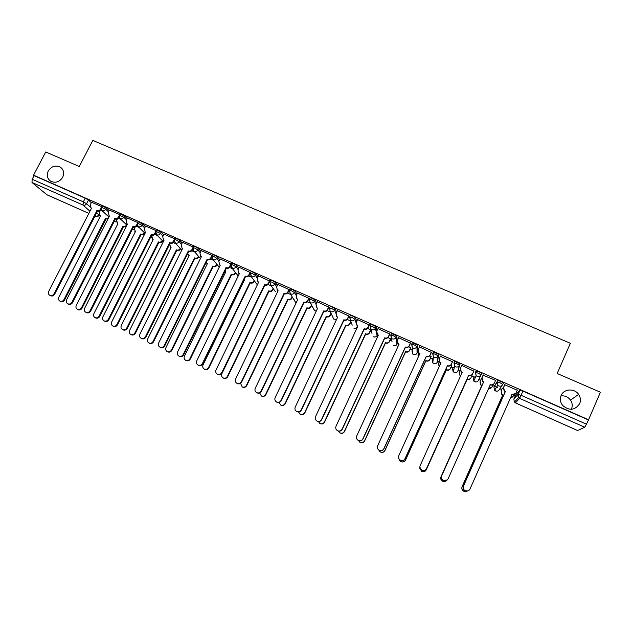 <?xml version="1.0" encoding="UTF-8"?>
<svg xmlns="http://www.w3.org/2000/svg" width="632" height="632" viewBox="0 0 632 632"><rect width="100%" height="100%" fill="white"/><g stroke="black" fill="none" stroke-linecap="round" stroke-linejoin="round"><path stroke-width="0.95" d="M62.671 177.3C59.384 182.142 55.316 183.399 50.465 181.084C47.179 178.5 46.444 175.135 48.261 170.988C51.603 166.105 55.703 164.881 60.577 167.306C63.753 169.89 64.448 173.223 62.671 177.3M560.947 395.909C564.905 395.521 568.097 396.912 570.53 400.088C572.387 402.916 572.711 405.855 571.518 408.888L571.328 409.299M579.678 403.666C574.883 410.46 569.171 411.021 562.543 405.341C560.236 402.244 559.755 398.982 561.105 395.537C563.72 388.735 574.496 388.024 578.62 394.408C580.579 397.386 580.934 400.475 579.678 403.666M109.17 210.606L106.366 207.944L101.634 205.779M127.174 218.585L124.457 215.915L119.701 213.75M145.344 226.643L142.714 223.965L137.934 221.8M163.688 234.788L161.144 232.094L156.333 229.922M182.206 243.004L179.749 240.294L176.66 238.477L174.914 238.13M200.889 251.315L198.535 248.573L195.478 246.764L193.669 246.409M219.746 259.705L217.495 256.932L214.469 255.138L212.605 254.767M238.785 268.189L236.645 265.369L233.643 263.591L231.715 263.204M258.006 276.769L255.976 273.893L253.005 272.123L251.015 271.721M277.401 285.451L275.497 282.496L272.55 280.734L270.496 280.324M296.969 294.236L295.207 291.186L292.292 289.44L290.167 289.014M316.719 303.139L315.107 299.963L312.232 298.225L310.036 297.791M336.643 312.168L335.213 308.827L332.361 307.097L330.086 306.662M356.74 321.364L355.508 317.778L352.695 316.055L350.341 315.621M376.98 330.757L376.016 326.815L373.236 325.109L370.787 324.674M397.331 340.443L396.722 335.94L391.595 333.483L390.766 334.944M417.705 351.779L417.641 345.159L412.467 342.694L411.622 344.171M433.046 360.524L432.138 359.782L432.825 362.981L433.386 356.859L432.667 353.533L435.432 354.276L438.11 355.935L437.352 362.097L438.774 354.481L433.544 351.992L432.691 353.493M453.776 369.744L452.552 368.819L453.215 372.003L454.653 366.236L453.958 362.926L456.817 363.708L459.456 365.351L457.813 371.15L460.112 363.89L454.835 361.385L453.974 362.902M475.469 372.414L476.133 375.708L477.042 376.324C478.795 376.901 480.123 376.419 481.015 374.863L481.679 373.394L479.08 371.758L476.125 370.945L475.469 372.414L478.424 373.236L481.015 374.863L478.479 380.306C477.618 381.791 476.346 382.257 474.664 381.696L473.795 381.104L475.896 381.949M502.811 384.461L503.467 382.992L500.907 381.38L497.858 380.527L497.194 382.005L500.244 382.866L502.803 384.477C501.911 386.041 500.576 386.523 498.798 385.939L497.826 385.267L497.194 382.005L493.971 387.163L494.572 390.292L495.504 390.939C497.202 391.5 498.482 391.034 499.343 389.541L502.219 385.33M330.963 314.001L331.492 314.23M350.499 322.644L351.447 323.063M370.218 331.365L371.584 331.974M390.126 340.182L391.919 340.972M397.41 343.405L398.207 343.753M410.231 349.077L412.309 349.994M417.476 352.285L418.811 352.877M430.526 358.06L432.525 358.944M437.739 361.251L439.232 361.915M451.027 367.129L452.931 367.974M458.2 370.305L459.859 371.039M471.725 376.293L473.542 377.099M478.874 379.453L480.676 380.251M492.66 385.552L494.358 386.302M494.477 386.357L497.613 387.748M499.88 388.751L501.674 389.541M513.816 394.913L515.372 395.608M517.963 396.754L520.002 397.654M46.768 194.68L31.995 182.482L32.161 179.259L34.065 175.633L85.233 198.187L88.448 200.044L91.324 202.706M45.725 151.972L33.536 175.175L588.566 419.759L600.4 392.227L557.171 373.496L570.372 343.279L92.817 140.407L79.269 166.5L45.725 151.972M34.065 175.633L33.536 175.175M515.609 395.071L519.812 390.205L517.956 394.408L521.1 395.316L586.457 424.198L584.742 427.224L577.64 430.526M586.457 424.198L588.566 419.759M517.268 390.228L504.723 384.746M503.254 388.451L502.203 388.332M483.077 375.203L495.607 380.361M481.608 378.884L481.213 379.05M472.262 375.092L472.088 374.673M473.85 371.126L461.731 365.422M451.564 365.936L450.758 365.249M452.52 361.717L440.393 356.306M431.063 356.875L429.642 355.911M431.403 352.403L419.395 346.952M410.768 347.9L408.738 346.668M410.5 343.184L398.587 337.725M390.671 339.013L388.04 337.512M389.802 334.052L377.976 328.608M369.309 325.014L357.57 319.587M349.022 316.063L337.354 310.668M328.924 307.199L317.343 301.827M309.032 298.423L297.522 293.082M289.33 289.733L277.898 284.416M269.817 281.122L258.456 275.836M250.485 272.597L239.204 267.344M231.312 264.026L220.133 258.93M212.226 255.525L201.245 250.596M193.321 247.112L182.537 242.34M174.321 239.283L174.574 238.778L163.996 234.164M156.001 230.585L145.637 226.066M137.594 222.472L127.451 218.04M119.353 214.422L109.431 210.093M433.291 352.545L433.331 352.079M454.416 362.31L454.621 361.465M494.595 385.757L497.858 380.527M101.286 206.459L91.577 202.216M432.778 358.391L433.204 358.826M453.183 367.421L454.163 368.211M473.795 376.538L475.303 377.62M494.722 385.962L496.641 387.092M588.305 419.893L522.956 391.097L519.812 390.205M370.731 329.865L367.548 328.45M350.673 320.993L347.252 319.484M330.504 312.074L327.163 310.596M310.525 303.242L307.263 301.804M290.744 294.496L287.56 293.09M271.152 285.83L268.047 284.463M251.741 277.25L248.716 275.915M232.513 268.75L229.574 267.454M213.474 260.329L210.614 259.073M194.609 251.994L191.836 250.77M175.925 243.731L173.231 242.546M157.415 235.546L154.808 234.393M139.08 227.441L136.552 226.319M120.91 219.407L118.468 218.324M102.905 211.451L100.543 210.401M504.913 384.461L503.649 387.305L504.273 390.544L505.087 391.461L504.099 390.774L503.483 387.542L504.857 384.438M515.586 393.618L511.802 394.431M467.814 490.985L465.041 490.724C463.296 489.579 462.743 488.046 463.39 486.119L505.292 391.548M505.466 391.327L463.477 486.079C462.829 488.007 463.382 489.547 465.136 490.693C467.238 491.546 468.841 491.024 469.947 489.113L512.125 394.273C513.895 394.858 515.23 394.376 516.123 392.812L517.379 389.968M502.385 388.072L501.16 390.829L501.761 393.973L502.914 394.731L462.166 486.679C461.534 488.552 462.071 490.045 463.769 491.151L467.103 491.111M510.293 397.836L513.255 396.185L513.919 394.684M512.734 396.959L510.198 398.057M466.369 491.435L463.683 491.183C461.984 490.069 461.455 488.583 462.079 486.711L502.756 394.945L501.603 394.186L501.16 390.829M502.337 388.048L501.002 391.05M483.227 374.902L481.963 377.723L482.619 380.993L483.741 381.712L482.493 381.246L481.837 377.976L483.219 374.895M494.066 383.616C493.134 385.014 491.838 385.433 490.195 384.864L490.013 384.785M447.298 479.957L443.277 480.486C441.539 479.356 440.994 477.832 441.642 475.912L483.614 381.957M483.741 381.712L441.689 475.849C441.033 477.776 441.578 479.301 443.324 480.438C445.394 481.268 446.99 480.739 448.088 478.858L490.337 384.627C492.091 385.212 493.418 384.73 494.311 383.174L495.567 380.346M461.755 365.43L460.491 368.235L461.178 371.537L462.245 372.193L420.122 465.729C419.466 467.641 420.003 469.157 421.734 470.279C423.78 471.101 425.36 470.571 426.458 468.699L468.77 375.084C470.508 375.661 471.828 375.179 472.712 373.638L472.61 373.899C471.725 375.432 470.406 375.914 468.668 375.337L426.442 468.778C425.344 470.643 423.772 471.164 421.726 470.35L419.822 467.167M462.134 372.445L461.099 371.798L460.325 368.733M473.992 370.826L472.61 373.899M473.976 370.826L472.712 373.638M446.469 480.739L442.574 481.244C440.883 480.146 440.362 478.669 440.986 476.804L481.734 385.615L480.644 384.92L480.012 381.744L481.339 378.766L480.123 381.507L480.762 384.69L481.853 385.386L441.033 476.749C440.401 478.614 440.923 480.099 442.613 481.197C444.264 481.932 445.678 481.639 446.856 480.32M488.449 388.301C490.084 388.735 491.301 388.238 492.099 386.816L493.047 384.69M491.862 387.234L488.339 388.538M467.032 379.089L467.325 378.939C469.015 379.5 470.287 379.034 471.156 377.533L471.053 377.778C470.192 379.271 468.92 379.737 467.23 379.176L426.244 469.884C425.178 471.693 423.653 472.199 421.67 471.409L419.814 468.32M460.222 370.233L459.298 372.288L459.962 375.487L460.562 375.929M419.861 467.751L421.67 471.346C423.661 472.136 425.194 471.622 426.26 469.813L467.119 378.845M460.459 376.159L459.132 372.762M440.512 356.061L439.24 358.85L439.951 362.16L440.962 362.776L398.776 455.704C398.113 457.615 398.642 459.124 400.364 460.23C402.387 461.028 403.951 460.507 405.049 458.65L447.417 365.636C449.139 366.205 450.45 365.723 451.343 364.19L451.28 364.474C450.387 365.999 449.083 366.481 447.361 365.904L405.072 458.745C403.982 460.594 402.426 461.123 400.404 460.317L398.792 458.579M440.852 363.021L439.912 362.444L438.995 359.79M452.662 361.417L451.28 364.474M452.607 361.393L451.343 364.19M419.474 346.786L418.202 349.551L418.937 352.877L419.893 353.454L377.644 445.781C376.98 447.685 377.502 449.186 379.208 450.284C381.215 451.066 382.763 450.537 383.853 448.696L426.284 356.282C427.99 356.843 429.294 356.369 430.179 354.844L430.163 355.137C429.27 356.653 427.975 357.135 426.268 356.574L383.924 448.815C382.834 450.648 381.286 451.177 379.287 450.387L378.055 449.312M419.774 353.699L418.937 353.177L417.957 350.91M431.498 352.206L430.163 355.137M431.451 352.063L430.179 354.844M398.642 337.599L397.378 340.348L398.12 343.682L399.029 344.219L356.732 435.969C356.061 437.858 356.574 439.343 358.265 440.433C360.248 441.207 361.788 440.678 362.871 438.853L405.365 347.023C407.055 347.576 408.343 347.102 409.236 345.586L409.252 345.902C408.367 347.41 407.079 347.884 405.389 347.331L362.989 438.979C361.899 440.804 360.366 441.334 358.391 440.559L357.412 439.801M398.918 344.464L397.173 342.07M410.571 343.042L409.252 345.902M410.5 342.828L409.236 345.586M451.69 365.659L450.355 368.614C449.494 370.099 448.222 370.557 446.555 370.004L446.603 369.744C448.278 370.305 449.549 369.839 450.411 368.353L451.643 365.636M439.327 361.709L438.671 363.147L439.335 366.347M399.163 459.203L400.941 461.589C402.908 462.363 404.417 461.85 405.483 460.049L446.405 369.657M446.358 369.918L405.507 460.143C404.448 461.937 402.94 462.45 400.972 461.668L399.408 459.978M439.24 366.56L438.434 364.064M431.158 356.677L429.855 359.529C428.994 361.006 427.738 361.472 426.079 360.919L426.094 360.643C427.753 361.196 429.01 360.73 429.878 359.252L431.103 356.559M418.755 353.004L418.25 354.102L418.408 356.685M378.766 450.008L380.409 451.927C382.352 452.686 383.853 452.18 384.912 450.387L425.897 360.556M425.889 360.833L384.983 450.498C383.924 452.283 382.423 452.788 380.48 452.03L379.287 450.979M418.337 356.843L418.005 355.413M410.832 347.758L409.56 350.539C408.699 352.008 407.442 352.466 405.807 351.921L405.776 351.637C407.419 352.174 408.675 351.716 409.536 350.247L410.768 347.56M398.452 344.211L397.82 346.81M358.51 440.623L360.074 442.353C362.002 443.111 363.495 442.598 364.546 440.82L405.586 351.55M405.61 351.834L364.648 440.946C363.598 442.716 362.112 443.229 360.185 442.479L359.245 441.744M378.023 328.506L376.751 331.239L377.509 334.573L378.378 335.079L336.027 426.244C335.355 428.125 335.861 429.61 337.535 430.684C339.502 431.443 341.027 430.913 342.11 429.104L384.651 337.851C386.326 338.404 387.606 337.93 388.49 336.429L388.554 336.753C387.669 338.254 386.389 338.728 384.714 338.175L342.26 429.254C341.177 431.063 339.653 431.585 337.701 430.827L336.888 430.25M378.181 334.992L376.625 333.262M389.857 333.941L388.554 336.753M389.762 333.68L388.49 336.429M390.718 338.902L389.454 341.635C388.593 343.089 387.353 343.555 385.725 343.018L385.662 342.71C387.29 343.247 388.53 342.789 389.399 341.327L390.631 338.657M338.365 431.087L339.945 432.881C341.849 433.623 343.326 433.11 344.377 431.348L385.473 342.623M385.536 342.931L344.519 431.49C343.468 433.252 341.999 433.757 340.095 433.023L339.313 432.462M357.609 319.5L356.337 322.217L357.104 325.559L357.933 326.025L315.526 416.622C314.855 418.495 315.352 419.964 317.011 421.031C318.955 421.773 320.471 421.252 321.546 419.451L364.135 328.774C365.794 329.319 367.074 328.845 367.958 327.352L368.061 327.7C367.176 329.185 365.904 329.659 364.245 329.114L321.743 419.616C320.661 421.418 319.152 421.939 317.217 421.196L316.521 420.714M369.357 324.919L368.061 327.7M357.823 326.27L356.29 324.485M369.23 324.627L367.958 327.352M370.802 330.109L369.546 332.811C368.685 334.265 367.445 334.723 365.841 334.194L365.738 333.87C367.35 334.399 368.59 333.941 369.451 332.487L370.684 329.841M318.386 421.536L320.005 423.495C321.893 424.23 323.363 423.717 324.406 421.971L365.549 333.783M365.652 334.107L324.587 422.129C323.545 423.874 322.075 424.38 320.195 423.653L319.523 423.195M337.393 310.589L336.121 313.282L336.896 316.624L337.685 317.067L295.231 407.095C294.559 408.959 295.049 410.421 296.692 411.472C298.62 412.206 300.121 411.685 301.195 409.899L343.832 319.784C345.475 320.329 346.739 319.855 347.632 318.37L347.766 318.726C346.881 320.211 345.617 320.685 343.974 320.14L301.425 410.081C300.35 411.867 298.849 412.388 296.937 411.653L296.313 411.242M349.062 315.976L347.766 318.726M337.575 317.311L336.169 315.755M348.904 315.66L347.632 318.37M350.934 321.704L349.82 324.082C348.967 325.52 347.734 325.978 346.139 325.448L346.004 325.117C347.6 325.638 348.832 325.18 349.693 323.742L350.807 321.364M298.588 412.001L300.263 414.205C302.128 414.924 303.581 414.41 304.632 412.68L345.815 325.03M345.949 325.369L304.845 412.854C303.802 414.584 302.349 415.098 300.484 414.379L299.892 413.984M317.375 301.756L316.103 304.442L316.877 307.768L317.643 308.195L275.141 397.662C274.462 399.519 274.944 400.965 276.579 402.007C278.483 402.734 279.968 402.213 281.043 400.435L323.726 310.889C325.354 311.426 326.61 310.952 327.495 309.475L327.676 309.854C326.791 311.323 325.535 311.789 323.908 311.26L281.311 400.641C280.237 402.41 278.752 402.932 276.856 402.213L276.295 401.841M328.964 307.128L327.676 309.854M317.525 308.432L316.237 307.065M328.774 306.781L327.495 309.475M331.184 313.543L330.291 315.423C329.43 316.861 328.213 317.311 326.633 316.798L326.46 316.442C328.04 316.964 329.264 316.506 330.125 315.076L331.018 313.188M279.004 402.481L280.703 405.001C282.551 405.712 284.005 405.199 285.048 403.477L326.27 316.363M326.444 316.711L285.301 403.666C284.258 405.389 282.812 405.894 280.964 405.191L280.418 404.843M297.553 293.019L296.274 295.681L297.056 299.007L297.791 299.41L255.249 388.325C254.57 390.173 255.036 391.611 256.663 392.638C258.543 393.357 260.021 392.835 261.095 391.074L303.81 302.072C305.43 302.602 306.678 302.135 307.563 300.666L307.776 301.061C306.891 302.523 305.643 302.989 304.032 302.459L261.395 391.287C260.329 393.049 258.851 393.57 256.971 392.859L256.45 392.519M309.064 298.359L307.776 301.061M297.68 299.647L296.503 298.438M308.843 297.996L307.563 300.666M311.663 305.351L310.944 306.86C310.083 308.282 308.874 308.732 307.31 308.219L307.097 307.855C308.669 308.369 309.885 307.918 310.747 306.488L311.465 304.98M259.649 392.954L261.34 395.893C263.173 396.588 264.603 396.074 265.645 394.368L306.915 307.776M307.12 308.139L265.938 394.573C264.895 396.28 263.457 396.785 261.632 396.098L261.127 395.774M277.922 284.361L276.642 287.007L277.424 290.325L278.127 290.712L235.554 379.082C234.867 380.914 235.333 382.344 236.937 383.363C238.801 384.066 240.271 383.545 241.337 381.799L284.092 293.351C285.696 293.872 286.936 293.406 287.821 291.945L288.073 292.347C287.189 293.809 285.948 294.275 284.353 293.754L241.677 382.036C240.61 383.782 239.149 384.303 237.284 383.6L236.787 383.284M289.353 289.669L288.073 292.347M278.017 290.941L276.95 289.867M289.101 289.29L287.821 291.945M283.91 293.264L284.163 293.667M292.363 297.151L291.779 298.367C290.918 299.781 289.717 300.232 288.16 299.726L287.923 299.347C289.48 299.86 290.688 299.402 291.542 297.988L292.126 296.764M240.579 383.34L242.159 386.863C243.968 387.55 245.398 387.045 246.433 385.338L287.742 299.268M287.979 299.647L246.757 385.567C245.722 387.266 244.292 387.772 242.483 387.084L242.009 386.784M258.48 275.781L257.2 278.42L257.982 281.722L258.662 282.093L216.049 369.925C215.362 371.75 215.812 373.164 217.408 374.176C219.249 374.871 220.71 374.349 221.777 372.611L264.571 284.708C266.151 285.222 267.383 284.755 268.268 283.31L268.553 283.728C267.676 285.174 266.443 285.64 264.855 285.119L222.156 372.864C221.089 374.602 219.636 375.124 217.787 374.428L217.313 374.128M269.84 281.066L268.553 283.728M258.551 282.314L257.579 281.358M269.548 280.663L268.268 283.31M264.381 284.621L264.674 285.04M273.269 288.974L272.795 289.954C271.934 291.368 270.741 291.818 269.2 291.312L268.924 290.918C270.464 291.423 271.665 290.973 272.526 289.559L273 288.579M263.078 288.326L221.832 373.781C221.161 375.558 221.603 376.933 223.151 377.92C224.953 378.6 226.367 378.094 227.402 376.403L268.742 290.839M269.019 291.233L227.757 376.64C226.722 378.331 225.308 378.829 223.515 378.157L223.057 377.873M239.228 267.289L237.948 269.911L238.722 273.206L239.378 273.561L196.734 360.856C196.039 362.673 196.489 364.079 198.069 365.083C199.894 365.762 201.339 365.249 202.406 363.519L245.232 276.144C246.796 276.658 248.028 276.192 248.905 274.754L249.229 275.189C248.344 276.626 247.12 277.085 245.556 276.579L202.817 363.787C201.75 365.509 200.312 366.031 198.488 365.343L198.021 365.059M250.288 273.008L249.229 275.189M239.267 273.775L238.383 272.913M250.193 272.123L248.905 274.754M245.042 276.065L245.366 276.492M254.372 280.837L253.985 281.627C253.132 283.025 251.939 283.476 250.414 282.978L250.106 282.567C251.631 283.073 252.824 282.623 253.685 281.216L254.072 280.426M243.802 279.715L244.41 280.047L203.03 364.956C202.366 366.718 202.801 368.085 204.333 369.064C206.111 369.728 207.517 369.222 208.552 367.548L249.924 282.488M250.233 282.899L208.939 367.8C207.912 369.475 206.506 369.981 204.728 369.317L204.286 369.041M244.308 280.252L243.755 279.81M220.157 258.883L218.877 261.482L219.644 264.769L220.276 265.108L177.6 351.874C176.913 353.683 177.347 355.081 178.911 356.069C180.72 356.748 182.158 356.227 183.225 354.512L226.074 267.668C227.631 268.181 228.847 267.715 229.732 266.285L230.088 266.728C229.203 268.158 227.986 268.616 226.438 268.11L183.667 354.797C182.609 356.511 181.171 357.025 179.362 356.353L178.911 356.069L179.362 356.353M230.814 265.235L230.088 266.728M220.173 265.322L219.367 264.539M231.012 263.67L229.732 266.285M225.893 267.589L226.248 268.031M235.665 272.74L235.357 273.372C234.496 274.762 233.311 275.212 231.802 274.715L231.462 274.296C232.979 274.794 234.164 274.343 235.017 272.953L235.333 272.321M224.763 271.065L225.822 271.8L184.41 356.203C183.738 357.965 184.165 359.324 185.69 360.287C187.451 360.951 188.85 360.445 189.884 358.779L231.288 274.217M231.628 274.636L190.303 359.047C189.276 360.714 187.878 361.212 186.116 360.556L185.682 360.287L186.116 360.556M225.719 271.997L224.929 271.239M201.268 250.548L199.981 253.14L200.755 256.41L201.363 256.734L158.656 342.978C157.968 344.78 158.395 346.162 159.943 347.15C161.737 347.813 163.167 347.3 164.225 345.593L207.106 259.278C208.647 259.776 209.856 259.317 210.74 257.888L211.127 258.346C210.243 259.768 209.034 260.234 207.493 259.728L164.707 345.894C163.641 347.592 162.219 348.113 160.425 347.45L160.015 347.189M211.657 257.264L211.127 258.346M201.26 256.94L200.534 256.237M212.02 255.296L210.74 257.888M206.925 259.191L207.312 259.649M217.139 264.697L216.895 265.195C216.041 266.578 214.864 267.028 213.363 266.538L212.992 266.104C214.493 266.593 215.67 266.143 216.531 264.761L216.776 264.263M205.993 262.327L207.399 263.623L165.963 347.545C165.292 349.291 165.71 350.642 167.219 351.597C168.965 352.245 170.356 351.748 171.383 350.089L212.818 266.025M213.189 266.459L171.841 350.373C170.806 352.024 169.423 352.53 167.678 351.874L167.275 351.629M207.304 263.82L206.585 263.133M182.553 242.301L181.273 244.868L182.032 248.131L182.624 248.439L139.893 334.178C139.198 335.955 139.617 337.338 141.157 338.31C142.935 338.973 144.349 338.452 145.407 336.761L188.312 250.959C189.837 251.457 191.046 250.991 191.923 249.577L192.341 250.051C191.464 251.465 190.264 251.923 188.739 251.425L145.921 337.077C144.862 338.768 143.448 339.281 141.671 338.626L141.292 338.397M192.744 249.237L192.341 250.051M182.53 248.645L181.866 248.005M193.21 246.993L191.923 249.577M188.131 250.88L188.557 251.346M198.796 256.711L198.606 257.09C197.753 258.464 196.576 258.915 195.098 258.433L194.696 257.99C196.181 258.472 197.35 258.022 198.211 256.647L198.393 256.26M187.554 253.369L189.15 255.525L147.69 338.957C147.019 340.695 147.43 342.038 148.923 342.986C150.653 343.626 152.035 343.129 153.062 341.478L194.514 257.911M194.917 258.354L153.544 341.778C152.517 343.421 151.143 343.927 149.413 343.279L149.041 343.058M189.055 255.723L188.407 255.099M164.02 234.124L162.74 236.684L163.49 239.931L164.067 240.231L121.312 325.448C120.617 327.226 121.028 328.593 122.545 329.564C124.306 330.212 125.713 329.699 126.771 328.016L169.7 242.72C171.209 243.209 172.41 242.751 173.286 241.345L173.745 241.827C172.86 243.233 171.667 243.691 170.158 243.202L127.316 328.34C126.258 330.023 124.852 330.536 123.098 329.888L122.75 329.675M174.045 241.227L173.745 241.827M163.972 240.421L163.372 239.844M174.235 239.457L173.286 241.345M169.518 242.641L169.976 243.123M180.618 248.779L180.483 249.063C179.63 250.43 178.461 250.88 176.992 250.398L176.557 249.94C178.034 250.422 179.196 249.98 180.057 248.605L180.191 248.321M170.19 243.217L169.771 244.055L170.514 247.215L171.075 247.507L129.584 330.457C128.912 332.179 129.315 333.514 130.8 334.454C132.515 335.086 133.881 334.589 134.908 332.953L176.383 249.869M176.818 250.319L135.422 333.262C134.395 334.897 133.028 335.395 131.314 334.762L130.974 334.557M170.98 247.689L170.387 247.128M145.66 226.027L144.373 228.571L145.123 231.802L145.676 232.086L102.905 316.806C102.21 318.575 102.613 319.934 104.114 320.89C105.86 321.538 107.258 321.017 108.317 319.35L151.261 234.559C152.762 235.049 153.947 234.59 154.832 233.184L155.314 233.682C154.437 235.08 153.244 235.538 151.751 235.057L108.894 319.689C107.835 321.364 106.437 321.878 104.699 321.23L104.375 321.04M155.527 233.255L155.314 233.682M155.456 231.936L154.832 233.184M151.08 234.48L151.569 234.978M162.621 240.911L162.527 241.108C161.674 242.467 160.512 242.909 159.059 242.435L158.593 241.969C160.054 242.443 161.215 242.001 162.069 240.642L162.163 240.444M152.328 235.23L151.877 236.123L152.612 239.275L153.157 239.56L111.651 322.028C110.971 323.742 111.366 325.069 112.836 326.001C114.534 326.633 115.901 326.128 116.92 324.508L158.419 241.898M158.885 242.364L117.465 324.832C116.446 326.452 115.079 326.949 113.389 326.325L113.073 326.144M127.466 218L126.187 220.528L126.929 223.752L127.466 224.028L84.672 308.25C83.969 310.004 84.364 311.355 85.865 312.303C87.587 312.943 88.978 312.429 90.028 310.762L132.996 226.477C134.482 226.959 135.667 226.501 136.544 225.111L137.057 225.616C136.18 227.007 134.995 227.465 133.51 226.983L90.637 311.126C89.586 312.785 88.196 313.29 86.473 312.658L86.173 312.485M137.01 224.178L136.544 225.111M132.815 226.398L133.336 226.904M144.791 233.105L144.728 233.224C143.875 234.583 142.729 235.025 141.284 234.551L140.786 234.077C142.24 234.543 143.393 234.101 144.246 232.742L144.301 232.623M134.695 227.188L134.15 228.27L135.398 231.683L93.876 313.677C93.196 315.392 93.583 316.703 95.045 317.627C96.728 318.252 98.079 317.746 99.098 316.134L140.62 233.998M141.11 234.48L99.674 316.474C98.655 318.086 97.304 318.583 95.622 317.967L95.329 317.793M135.319 231.849L134.837 231.383M109.336 216.207L108.909 215.788L109.423 216.041L66.613 299.773C65.91 301.519 66.297 302.862 67.774 303.795C69.488 304.427 70.871 303.913 71.922 302.262L114.898 218.467C116.367 218.941 117.544 218.49 118.421 217.1L118.966 217.621C118.089 219.004 116.92 219.462 115.451 218.988L72.554 302.633C71.503 304.284 70.128 304.79 68.422 304.166L68.138 304.008M109.447 210.053L108.167 212.573L109.344 216.191M118.784 216.405L118.421 217.1M114.724 218.388L115.277 218.909M126.258 226.406L123.667 226.738L123.145 226.248C124.583 226.714 125.729 226.272 126.582 224.921L126.605 224.873M117.307 219.051L116.58 220.489L117.805 223.878L76.267 305.406C75.587 307.105 75.966 308.416 77.412 309.332C79.079 309.941 80.422 309.443 81.441 307.839L122.979 226.169M123.501 226.659L82.041 308.195C81.022 309.798 79.687 310.288 78.02 309.68L77.744 309.522M117.726 224.036L117.299 223.61L117.734 224.02M91.593 202.185L90.305 204.681L91.032 207.873L91.545 208.133L48.719 291.368C48.016 293.106 48.395 294.441 49.865 295.373C51.555 295.989 52.93 295.484 53.981 293.841L96.965 210.535C98.426 211.001 99.595 210.551 100.472 209.176L101.049 209.706C100.172 211.08 99.011 211.53 97.549 211.064L54.644 294.228C53.594 295.863 52.227 296.376 50.536 295.752L50.268 295.602M100.741 208.655L100.472 209.176M96.799 210.456L97.375 210.985M107.851 219.107L105.497 218.419L108.412 218.024M100.243 210.677L99.161 212.779L100.37 216.144L58.816 297.214C58.136 298.904 58.507 300.2 59.937 301.108C61.596 301.717 62.931 301.219 63.951 299.623L105.497 218.419M106.05 218.917L64.575 299.987C63.563 301.583 62.228 302.072 60.577 301.472L60.316 301.322M100.962 207.091L105.694 209.255L108.499 211.91M106.366 207.944L105.694 209.255C104.817 210.638 103.64 211.096 102.163 210.622L100.946 209.342M119.029 215.07L123.785 217.234L126.511 219.897M124.457 215.915L123.785 217.234C122.9 218.633 121.715 219.091 120.23 218.609L118.935 217.132M137.263 223.128L142.042 225.292L144.681 227.962M142.714 223.965L142.042 225.292C141.157 226.698 139.964 227.157 138.471 226.667L137.097 224.953M155.67 231.257L160.473 233.429L163.024 236.107M161.144 232.094L160.473 233.429C159.588 234.835 158.387 235.294 156.878 234.804L155.44 232.797M174.242 239.473L175.988 239.82L179.077 241.637L181.542 244.339M179.749 240.294L179.077 241.637C178.192 243.051 176.984 243.518 175.459 243.02L173.998 240.658M192.997 247.76L194.798 248.123L197.863 249.924L200.226 252.65M198.535 248.573L197.863 249.924C196.979 251.346 195.762 251.812 194.221 251.315L200.447 258.575M211.933 256.126L213.798 256.497L216.823 258.291L219.091 261.055M217.495 256.932L216.823 258.291C215.939 259.728 214.722 260.194 213.166 259.689L219.249 267.21M238.209 275.955L231.818 267.873L231.043 264.563L232.971 264.958L235.973 266.743L238.13 269.54M236.645 265.369L235.973 266.743C235.088 268.181 233.856 268.647 232.292 268.142L231.146 264.366L231.818 262.999M250.343 273.095L252.334 273.498L255.304 275.268L257.343 278.127M255.976 273.893L255.304 275.268C254.42 276.721 253.179 277.187 251.599 276.674L250.327 273.079M269.832 281.714L271.878 282.125L274.825 283.887L276.737 286.817M275.497 282.496L274.825 283.887C273.933 285.34 272.692 285.814 271.096 285.293L269.801 281.667M289.503 290.412L291.621 290.831L294.536 292.584L296.313 295.61M295.207 291.186L294.536 292.584C293.643 294.046 292.395 294.52 290.783 293.991L290.246 293.675L289.464 290.341M309.364 299.197L311.56 299.631L314.444 301.361L316.063 304.521M315.107 299.963L314.444 301.361C313.551 302.839 312.295 303.313 310.668 302.783L310.099 302.444L309.317 299.102M329.422 308.068L331.697 308.511L334.541 310.233L336.003 313.583M335.213 308.827L334.541 310.233C333.649 311.718 332.385 312.192 330.741 311.655L330.141 311.3L329.367 307.95M349.678 317.043L352.032 317.477L354.844 319.192L356.124 322.865M355.508 317.778L354.844 319.192C353.952 320.685 352.68 321.167 351.021 320.622L350.389 320.234L349.622 316.885M370.123 326.104L372.572 326.539L375.353 328.237L377.107 335.513M376.016 326.815L375.353 328.237C374.46 329.746 373.172 330.22 371.498 329.675L370.834 329.256L370.076 325.915M392.038 341.691L390.726 335.023L393.317 335.695L396.059 337.377L396.991 344.298M396.722 335.94L396.059 337.377C395.166 338.894 393.878 339.368 392.188 338.815L391.477 338.373L390.932 334.921L391.595 333.483M412.506 351.36L411.93 350.831L412.633 354.038L412.325 347.568L411.598 344.235L414.268 344.938L416.978 346.613L417.065 353.17M417.641 345.159L416.978 346.613C416.085 348.129 414.782 348.611 413.075 348.05L412.325 347.568L411.803 344.14L412.467 342.694M438.774 354.481L438.11 355.935C437.218 357.467 435.906 357.949 434.184 357.38L433.386 356.859L432.881 353.446L433.544 351.992M460.112 363.89L459.456 365.351C458.556 366.892 457.244 367.374 455.506 366.797L454.653 366.236L454.171 362.855L454.835 361.385M88.448 200.044L86.552 203.725L90.352 207.17M96.483 212.731L99.224 215.22M99.161 215.109L99.145 215.141C98.3 216.468 97.17 216.902 95.764 216.452L94.942 215.717M89.942 211.246L83.045 205.084L31.995 182.482M46.452 194.545L88.843 213.379L46.586 194.632M99.295 215.33L95.874 216.531L94.784 216.041L96.127 216.578M515.625 395.04L513.848 399.068L517.956 394.408L518.556 397.647L514.424 402.181L513.832 399.1M584.742 427.224L519.591 398.373L515.404 402.876L577.727 430.566M116.201 219.185L116.904 219.849M133.913 227.117L134.458 227.654M151.664 235.017L152.178 235.538M357.041 325.504L357.412 326.815M357.696 326.215L357.459 326.72C356.606 328.15 355.382 328.608 353.786 328.079L355.777 328.19M377.525 334.62L377.146 335.434C376.293 336.88 375.06 337.338 373.449 336.801L375.266 336.967M397.504 343.192L397.022 344.235C396.169 345.688 394.929 346.146 393.309 345.609L394.968 345.807M417.728 351.732L417.088 353.122C416.235 354.584 414.987 355.042 413.352 354.497L414.884 354.726M494.603 385.741L493.971 387.163M455.348 372.793L454.029 372.54C455.696 373.093 456.96 372.635 457.813 371.15L457.805 371.166M435.006 363.716L433.592 363.479C435.243 364.024 436.499 363.566 437.352 362.097L437.336 362.128M473.163 377.944L473.795 381.104L476.133 375.708L475.683 372.351L476.338 370.881M371.987 333.427L370.265 325.796L370.929 324.366M352.229 325.164L350.389 320.234L349.804 316.758L350.468 315.336M332.732 316.924L333.736 319.097L336.572 319.437M313.496 308.053L314.467 310.565L316.253 311.118M294.37 299.892L295.381 302.104L296.29 302.546M275.457 291.763L270.583 284.993L269.935 281.493L270.607 280.102M256.734 283.681L257.264 284.961M168.902 245.279L169.502 244.971M150.266 237.569L151.593 237.19M131.938 229.661L133.858 229.456M116.296 221.958L113.879 221.642L116.288 221.785M522.956 391.097L519.591 398.373L518.556 397.647L518.161 394.36L520.018 390.149M85.233 198.187L83.337 201.869L86.552 203.725C85.675 205.1 84.498 205.558 83.045 205.084L83.337 201.869L32.161 179.259M577.68 430.574L515.372 402.861M284.092 293.351L284.353 293.754M264.571 284.708L264.855 285.119M269.2 291.312L268.924 290.918M272.795 289.954L272.526 289.559M245.232 276.144L245.556 276.579M202.406 363.519L202.817 363.787M250.414 282.978L250.106 282.567M253.985 281.627L253.685 281.216M226.074 267.668L226.438 268.11M183.225 354.512L183.667 354.797M231.802 274.715L231.462 274.296M235.357 273.372L235.017 272.953M190.303 359.047L189.884 358.779M207.106 259.278L207.493 259.728M164.225 345.593L164.707 345.894M213.363 266.538L212.992 266.104M216.895 265.195L216.531 264.761M171.841 350.373L171.383 350.089M188.312 250.959L188.739 251.425M145.407 336.761L145.921 337.077M195.098 258.433L194.696 257.99M198.606 257.09L198.211 256.647M153.544 341.778L153.062 341.478M169.7 242.72L170.158 243.202M126.771 328.016L127.316 328.34M176.992 250.398L176.557 249.94M180.483 249.063L180.057 248.605M135.422 333.262L134.908 332.953M151.261 234.559L151.751 235.057M108.317 319.35L108.894 319.689M159.059 242.435L158.593 241.969M162.527 241.108L162.069 240.642M117.465 324.832L116.92 324.508M132.996 226.477L133.51 226.983M90.028 310.762L90.637 311.126M141.284 234.551L140.786 234.077M144.728 233.224L144.246 232.742M99.674 316.474L99.098 316.134M114.898 218.467L115.451 218.988M71.922 302.262L72.554 302.633M123.667 226.738L123.145 226.248M82.041 308.195L81.441 307.839M96.965 210.535L97.549 211.064M53.981 293.841L54.644 294.228M106.215 218.996L105.663 218.49M64.575 299.987L63.951 299.623M498.071 380.464L497.408 381.949L497.826 385.267L494.572 390.292L496.665 391.2M330.212 306.402L329.541 307.808L330.141 311.3L333.736 319.097L336.508 319.468M310.146 297.553L309.483 298.952L310.099 302.444L314.467 310.565L316.237 311.157M290.278 288.785L289.614 290.175L290.246 293.675L295.381 302.104L296.274 302.578M251.117 271.507L250.446 272.882L251.109 276.389L257.319 284.85M212.7 254.562L212.028 255.921L212.715 259.428M193.763 246.211L193.092 247.562L193.795 251.07M175.009 237.94L174.337 239.283L175.048 242.791L181.819 250.067M156.428 229.74L155.756 231.075L156.483 234.583L163.348 241.661M138.021 221.619L137.349 222.954L138.092 226.461L145.044 233.358M119.788 213.577L119.116 214.904L119.867 218.411L126.898 225.15M101.72 205.613L101.049 206.925L101.815 210.432L108.917 217.029M168.823 245.421L169.487 245.129M150.226 237.656L151.593 237.348M131.922 229.7L133.865 229.621M578.62 394.408L570.53 400.088M60.577 167.306L62.141 168.784M277.424 290.325L277.693 290.728M257.982 281.722L258.283 282.149M238.722 273.206L239.062 273.64M198.069 365.083L198.488 365.343M204.728 369.317L204.333 369.064M219.644 264.769L220.015 265.219M225.553 271.894L225.205 271.468M200.755 256.41L201.158 256.868M159.943 347.15L160.425 347.45M207.185 263.742L206.806 263.307M167.678 351.874L167.219 351.597M182.032 248.131L182.474 248.605M141.157 338.31L141.671 338.626M188.992 255.676L188.581 255.225M149.413 343.279L148.923 342.986M163.49 239.931L163.965 240.413M122.545 329.564L123.098 329.888M170.956 247.673L170.514 247.215M131.314 334.762L130.8 334.454M104.114 320.89L104.699 321.23M113.389 326.325L112.836 326.001M85.865 312.303L86.473 312.658M135.319 231.841L134.877 231.407M95.622 317.967L95.045 317.627M67.774 303.795L68.422 304.166M78.02 309.68L77.412 309.332M91.032 207.873L91.474 208.268M49.865 295.373L50.536 295.752M100.306 216.278L99.88 215.891M60.577 301.472L59.937 301.108"/></g></svg>
